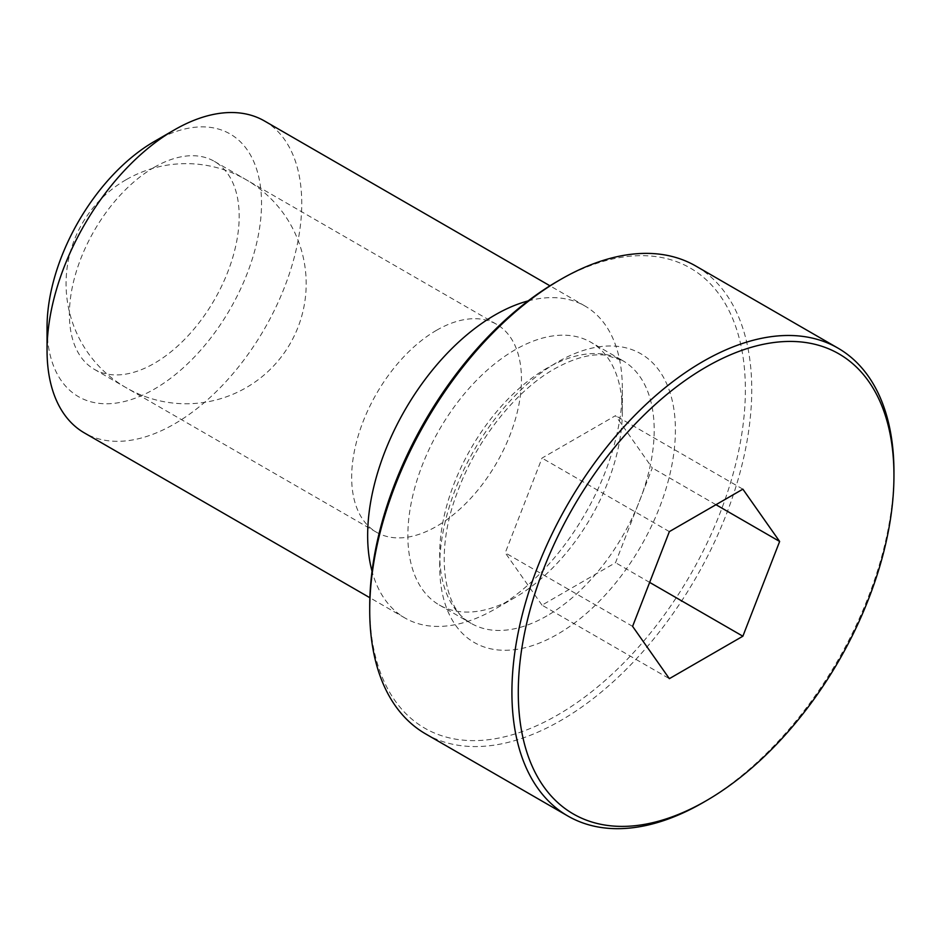<?xml version="1.0" encoding="UTF-8"?>
<svg xmlns="http://www.w3.org/2000/svg" width="941" height="941" viewBox="0 0 941 941"><rect width="100%" height="100%" fill="white"/><g stroke="black" fill="none" stroke-linecap="round" stroke-linejoin="round"><path stroke-width="0.71" stroke-dasharray="4.71 3.53" d="M425.661 733.921A270.138 155.971 120 0 0 633.834 661.558A270.138 155.971 120 0 0 751.753 389.692A270.138 155.971 120 0 0 695.799 266.032M264.445 120.966A180.096 103.981 -60 0 1 301.743 203.409A180.096 103.981 -60 0 1 223.123 384.646A180.096 103.981 -60 0 1 84.349 432.895M154.289 141.491A151.666 87.56 -60 0 1 261.527 203.409A151.666 87.56 -60 0 1 154.289 389.151A151.666 87.56 -60 0 1 47.05 327.233M528.113 300.92A180.096 103.981 -60 0 1 585.043 306.06A180.096 103.981 -60 0 1 622.342 388.504A180.096 103.981 -60 0 1 495.001 609.074A180.096 103.981 -60 0 1 404.948 617.99A180.096 103.981 -60 0 1 372.036 571.258M436.577 330.267A120.06 69.316 120 0 0 358.133 436.059A120.06 69.316 120 0 0 376.541 532.277A120.06 69.316 120 0 0 436.577 526.325A120.06 69.316 120 0 0 515.009 420.521A120.06 69.316 120 0 0 496.601 324.316A120.06 69.316 120 0 0 436.577 330.267M154.289 167.286A120.06 69.316 120 0 0 75.856 273.09A120.06 69.316 120 0 0 94.265 369.295A120.06 69.316 120 0 0 154.289 363.355A120.06 69.316 120 0 0 232.721 257.552A120.06 69.316 120 0 0 214.325 161.346A120.06 69.316 120 0 0 154.289 167.286M622.342 411.723A151.666 87.56 -60 0 1 515.103 597.464A151.666 87.56 -60 0 1 439.271 604.981A151.666 87.56 -60 0 1 407.865 535.547A151.666 87.56 -60 0 1 474.064 382.916A151.666 87.56 -60 0 1 590.936 342.289A151.666 87.56 -60 0 1 622.342 411.723L622.342 388.504M557.543 281.253A265.633 153.371 -60 0 1 745.378 389.692A265.633 153.371 -60 0 1 557.554 715.031A265.633 153.371 -60 0 1 369.719 606.58M893.95 471.794A270.138 155.971 -60 0 1 702.939 802.649M542.016 605.145L505.246 552.837L542.016 458.091L615.532 415.651L652.289 467.948L615.532 562.694L542.016 605.145L669.357 678.661M715.972 504.705L652.289 467.948M742.872 489.167L615.532 415.651M649.655 582.397L615.532 562.694M632.599 626.365L505.246 552.837M669.357 531.618L542.016 458.091M546.933 615.849A151.666 87.56 -60 0 1 471.112 623.354A151.666 87.56 -60 0 1 439.694 553.931A151.666 87.56 -60 0 1 546.933 368.178A151.666 87.56 -60 0 1 622.766 360.674A151.666 87.56 -60 0 1 654.183 430.096A151.666 87.56 -60 0 1 546.933 615.849M439.694 566.188A166.675 96.229 -60 0 1 557.554 362.05A166.675 96.229 -60 0 1 675.403 430.096A166.675 96.229 -60 0 1 557.554 634.222A166.675 96.229 -60 0 1 439.694 566.188M126.094 179.731A120.06 120.06 0 0 0 82.149 343.736A120.06 120.06 0 0 0 246.154 387.68A120.06 120.06 0 0 0 290.099 223.676A120.06 120.06 0 0 0 126.094 179.731M585.043 306.06L549.956 285.805M376.541 532.277L94.265 369.295M515.103 597.464L495.001 609.074M439.271 604.981L471.112 623.354C444.846 611.25 433.248 554.625 457.514 491.896C476.134 440.364 515.821 390.621 554.437 368.919C574.61 357.745 591.96 353.204 606.522 355.298L622.766 360.674L590.936 342.289M496.601 324.316L214.325 161.346M404.948 617.99L369.872 597.735"/><path stroke-width="1.41" d="M706.115 800.803L702.939 802.649A270.138 155.971 -60 0 1 567.87 816.023A270.138 155.971 -60 0 1 511.916 692.364A270.138 155.971 -60 0 1 629.835 420.498A270.138 155.971 -60 0 1 837.996 348.135A270.138 155.971 -60 0 1 893.95 471.794L893.95 475.476A265.633 153.371 120 0 0 706.115 367.025A265.633 153.371 120 0 0 518.279 692.364A265.633 153.371 120 0 0 706.115 800.803A265.633 153.371 120 0 0 893.95 475.476M837.996 348.135L695.799 266.032A270.138 155.971 120 0 0 560.73 279.406A270.138 155.971 120 0 0 369.719 610.262A270.138 155.971 120 0 0 425.661 733.921L567.87 816.023M369.872 597.735L84.349 432.895A180.096 103.981 -60 0 1 47.05 350.452L47.05 327.233A151.666 87.56 -60 0 1 154.289 141.491L174.391 129.882A180.096 103.981 -60 0 1 264.445 120.966L549.956 285.805M47.05 350.452A180.096 103.981 -60 0 1 174.391 129.882M372.036 571.258A180.096 103.981 -60 0 1 367.649 535.547A180.096 103.981 -60 0 1 528.113 300.92M560.73 279.406L557.543 281.253A265.633 153.371 -60 0 0 369.719 606.58L369.719 610.262M779.642 541.463L742.872 636.21L669.357 678.661L632.599 626.365L669.357 531.618L742.872 489.167L779.642 541.463L715.972 504.705M742.872 636.21L649.655 582.397"/></g></svg>

